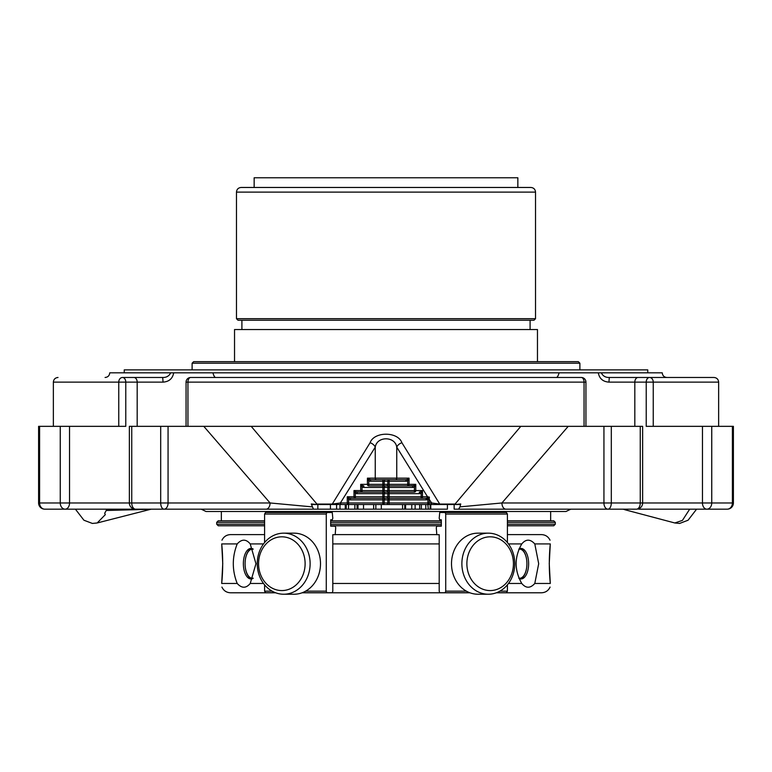 <?xml version="1.0" encoding="UTF-8"?>
<svg xmlns="http://www.w3.org/2000/svg" width="772" height="772" viewBox="0 0 772 772"><rect width="100%" height="100%" fill="white"/><g stroke="black" fill="none" stroke-linecap="round" stroke-linejoin="round"><path stroke-width="1.16" d="M507.416 524.217L555.309 524.217L553.756 525.771L507.416 525.771M441.323 525.771L330.677 525.771M264.584 525.771L218.244 525.771L216.691 524.217L216.691 522.354L264.584 522.354M330.677 522.354L441.323 522.354M507.416 522.354L555.309 522.354L555.309 524.217M264.584 520.801L218.244 520.801L216.691 522.354M330.677 520.801L441.323 520.801M507.416 520.801L553.756 520.801L555.309 522.354M221.342 520.801L221.342 511.498M107.665 509.173L135.563 509.173A6.205 3.821 -90 0 1 131.742 502.968L129.358 502.968L129.358 426.337L568.221 426.337L501.925 502.968L460.015 506.857L460.739 503.971L460.382 504.521L332.5 504.521L336.582 504.521L336.582 509.173L330.445 509.173L330.426 504.521L330.445 509.173L201.183 509.173L206.028 511.498L565.972 511.498L570.817 509.173M598.3 372.828C599.39 378.627 602.971 381.735 609.031 382.13A4.651 0.54 -90 0 1 609.571 377.479L666.912 377.479C664.084 377.209 662.53 375.655 662.26 372.828L109.74 372.828C109.47 375.655 107.916 377.209 105.088 377.479M170.68 372.828C169.107 376.089 166.347 377.643 162.429 377.479A4.651 0.54 90 0 1 162.969 382.13C169.02 381.744 172.6 378.637 173.7 372.828M133.942 508.96A6.205 4.391 90 0 1 132.803 509.173L44.805 509.173A6.205 5.201 90 0 1 39.604 502.968L38.6 502.968L38.6 426.337L125.778 426.337L125.778 382.13A4.651 3.291 -90 0 0 122.487 377.479L162.429 377.479M559.082 372.828C558.175 376.089 557.172 377.643 556.081 377.479L202.119 377.479M215.919 377.479C214.828 377.643 213.825 376.089 212.918 372.828M569.881 377.479L556.081 377.479M38.6 502.968A6.205 6.205 0 0 0 44.805 509.173L65.147 509.173A6.205 4.391 -90 0 0 69.538 502.968L129.358 502.968A6.205 6.205 0 0 0 135.563 509.173L164.079 509.173A6.205 3.985 -90 0 0 168.064 502.968L270.075 502.968L203.779 426.337L251.19 426.337L316.945 504.068L332.269 504.068L370.097 442.732C374.092 431.413 397.821 431.336 401.903 442.732L439.731 504.068L455.055 504.068L520.811 426.337L642.642 426.337L642.642 502.968L640.258 502.968A6.205 3.821 90 0 1 636.437 509.173L607.921 509.173A6.205 3.387 -90 0 0 611.308 502.968L603.936 502.968A6.205 3.985 90 0 0 607.921 509.173L636.437 509.173A6.205 6.205 0 0 0 642.642 502.968L702.462 502.968A6.205 4.391 90 0 0 706.853 509.173A6.205 4.893 -90 0 0 711.745 502.968L702.462 502.968L702.462 426.337L646.222 426.337L646.222 382.13L653.247 382.13A4.651 3.735 -90 0 0 649.513 377.479A4.651 3.291 90 0 0 646.222 382.13L609.031 382.13M601.32 372.828C602.903 376.089 605.653 377.643 609.571 377.479L713.984 377.479C716.812 377.759 718.365 379.303 718.645 382.13L653.247 382.13L653.247 426.337M460.015 506.857L458.558 509.173L505.911 509.173L454.148 509.173L454.148 504.521L460.382 504.521M405.561 504.521L405.561 509.173L404.789 509.173L404.789 504.521L404.789 509.173L402.569 509.173L402.569 504.521M402.569 509.173L357.079 509.173L357.079 504.521L357.079 509.173L354.869 509.173L354.869 504.521M317.852 504.521L317.852 509.173L164.079 509.173A6.205 3.387 90 0 1 160.692 502.968L160.692 426.337M69.538 426.337L69.538 502.968L60.255 502.968A6.205 4.893 90 0 0 65.147 509.173L75.415 509.173L83.916 520.222L92.379 523.435L97.175 522.972L105.301 514.654L104.683 513.312L106.218 510.485L148.108 509.366M706.853 509.173L727.195 509.173A6.205 6.205 0 0 0 733.4 502.968L732.396 502.968A6.205 5.201 90 0 1 727.195 509.173L639.197 509.173A6.205 4.391 90 0 1 638.058 508.96M607.921 509.173L505.911 509.173A6.205 3.985 90 0 1 501.925 502.968L603.936 502.968L603.936 426.337M581.287 377.479A4.651 2.77 90 0 1 584.057 382.13L585.938 382.13A4.651 4.651 0 0 0 581.287 377.479L190.713 377.479A4.651 4.651 0 0 0 186.062 382.13L187.943 382.13A4.651 2.77 -90 0 1 190.713 377.479M702.462 426.337L733.4 426.337L733.4 502.968M370.097 442.732A6.205 4.111 -149.2 0 1 375.25 447.123L340.384 502.968L332.269 504.068L332.5 504.521L311.618 504.521L311.261 503.971L313.442 509.173M266.089 509.173A6.205 3.985 90 0 0 270.075 502.968L311.985 506.857M147.848 509.173A6.205 5.751 -90 0 0 146.043 509.481L150.945 509.173M106.835 509.173L106.218 510.485M97.175 522.972L151.177 509.173M623.448 509.173A6.205 5.694 90 0 1 624.847 509.366L623.892 509.366A6.205 6.051 90 0 0 622.406 509.173M624.847 509.366L626.073 509.173M53.606 426.337L54.822 426.337M122.487 377.479A4.651 3.735 90 0 0 118.753 382.13L162.969 382.13M311.261 503.971L317.244 504.521L311.618 504.521M454.756 504.521L460.739 503.971M430.274 504.521A1.554 1.341 90 0 0 431.616 502.968L429.213 502.968A1.554 1.341 -90 0 1 427.871 504.521L428.286 509.173L430.129 509.173L430.129 504.521L447.413 504.521L447.413 509.173L430.776 509.173L430.776 504.521M345.267 504.521L339.998 504.521L339.998 509.173L345.267 509.173L345.267 504.521M420.479 491.899L422.496 490.558L421.155 493.24L420.479 491.899L419.36 492.111L419.36 493.665A3.58 3.098 180 0 0 421.155 493.24L421.155 498.316A1.554 1.341 -90 0 0 422.496 496.763L427.534 496.763A1.554 1.341 90 0 1 426.366 498.297L389.136 498.316A1.554 1.341 -90 0 0 387.795 499.86L387.795 502.968A1.554 1.341 90 0 1 386.444 504.521L382.864 504.521A1.554 1.341 -90 0 0 384.205 502.968L348.606 502.968L348.471 509.173L354.869 509.173M386.444 504.521L389.136 504.521L389.136 502.968L427.871 502.968L427.871 504.521M624.616 509.665L674.824 522.972L682.438 520.386L689.686 509.173M411.765 504.521L411.765 509.173L405.58 509.173L405.58 504.521M411.765 509.173L421.367 509.173L421.367 504.521M421.367 509.173L425.787 509.173L425.787 504.521M425.787 509.173L428.286 509.173M430.129 509.173L430.776 509.173M336.582 509.173L339.998 509.173M345.267 509.173L346.232 509.173L346.232 504.521M346.232 509.173L348.471 509.173M348.606 504.521A1.554 1.341 -90 0 1 347.265 502.968L340.384 502.968A1.554 1.341 90 0 0 341.726 504.521M401.903 442.732A6.205 4.111 -30.8 0 0 396.75 447.123L427.534 496.763L429.377 497.1L429.213 499.32L431.616 502.968L439.731 504.068L439.5 504.521M369.431 479.489L368.765 480.84L367.414 478.148L370.55 479.702L370.55 481.255L382.864 481.255L382.864 479.702L370.55 479.702L395.399 479.702A1.554 1.341 90 0 0 396.75 478.148L396.75 447.123C395.119 436.103 376.958 435.997 375.25 447.123L375.25 478.148L409.063 478.148L409.063 484.353L415.78 484.353L415.78 490.558L422.496 490.558L422.496 496.763L387.795 496.763A1.554 1.341 90 0 1 386.444 498.316L350.401 498.316L350.401 499.86L382.864 499.86L382.864 504.521M427.215 498.114L427.871 499.455L426.54 499.841L426.366 498.297L429.377 497.1L427.871 499.455L427.871 502.968L429.213 502.968L429.213 499.32L427.997 499.32L427.389 498.046M421.155 498.316L426.076 498.316L426.076 499.86A3.58 3.098 180 0 0 426.54 499.841M419.36 493.665L389.136 493.665L389.136 498.316L385.556 498.316A1.554 1.341 90 0 0 384.205 499.86L384.205 502.968L389.136 502.968L389.136 498.316L386.444 498.316M413.763 485.694L415.78 484.353L414.429 487.045L413.763 485.694L407.712 485.906L412.644 485.906L412.644 487.46A3.58 3.098 180 0 0 414.429 487.045L414.429 490.558L415.78 490.558A1.554 1.341 -90 0 1 414.429 492.111L382.864 492.111L382.864 493.665L357.118 493.665L357.118 492.111L362.049 492.111L355.998 491.899L353.981 490.558L355.323 493.24L355.323 498.316L349.282 498.104L347.265 496.763L348.606 499.445A3.58 3.098 180 0 0 350.401 499.86M349.282 498.104L348.606 499.445L348.606 502.968L347.265 502.968L347.265 496.763L353.981 496.763A1.554 1.341 -90 0 0 355.323 498.316M395.399 479.702L405.927 479.702L405.927 481.255A3.58 3.098 180 0 0 407.712 480.84L407.712 484.353L409.063 484.353A1.554 1.341 -90 0 1 407.712 485.906L382.864 485.906L382.864 492.111L362.049 492.111A1.554 1.341 -90 0 1 360.698 490.558L353.981 490.558L353.981 496.763L382.864 496.763L382.864 498.316A1.554 1.341 -90 0 0 384.205 496.763L382.864 496.763L382.864 493.665L384.205 493.665L384.205 496.763L387.795 496.763L387.795 493.665L384.205 493.665A1.554 1.341 90 0 1 385.556 492.111L389.136 492.111A1.554 1.341 -90 0 0 387.795 493.665L389.136 493.665L389.136 490.558L387.795 490.558A1.554 1.341 90 0 1 386.444 492.111M405.927 481.255L389.136 481.255L389.136 479.702A1.554 1.341 -90 0 0 387.795 481.255L382.864 481.255L382.864 485.906L368.765 485.906A1.554 1.341 -90 0 1 367.414 484.353L360.698 484.353L362.049 487.045L362.049 490.558L360.698 490.558L360.698 484.353L362.715 485.694L362.049 487.045A3.58 3.098 180 0 0 363.834 487.46L363.834 485.906L362.715 485.694M407.047 479.489L409.063 478.148L407.712 480.84L407.047 479.489L405.927 479.702M389.136 479.702L385.556 479.702A1.554 1.341 90 0 0 384.205 481.255L384.205 484.353L367.414 484.353L367.414 478.148L375.25 478.148A1.554 1.341 90 0 0 376.601 479.702M355.998 491.899L355.323 493.24A3.58 3.098 180 0 0 357.118 493.665M382.864 492.111A1.554 1.341 -90 0 0 384.205 490.558L362.049 490.558L362.049 492.111M412.644 487.46L389.136 487.46L389.136 485.906A1.554 1.341 -90 0 0 387.795 487.46L384.205 487.46L384.205 490.558L387.795 490.558L387.795 487.46L389.136 487.46L389.136 490.558L414.429 490.558L414.429 492.111M382.864 485.906A1.554 1.341 -90 0 0 384.205 484.353L387.795 484.353A1.554 1.341 90 0 1 386.444 485.906M221.969 540.197C223.706 536.646 226.553 534.784 230.5 534.61L264.584 534.61M335.347 534.61L436.653 534.61M507.416 534.61L541.5 534.61L507.416 534.61M550.282 543.922C550.069 538.866 550.069 538.866 550.282 543.922L549.249 563.618L550.301 583.468C550.118 588.38 550.118 588.38 550.301 583.468C548.979 570.334 548.979 557.152 550.282 543.922L534.793 543.922C530.267 538.933 525.925 538.933 521.766 543.922C514.287 557.104 514.287 570.286 521.766 583.468L521.418 582.985M221.718 543.922C221.931 538.866 221.931 538.866 221.718 543.922L222.751 563.618L221.699 583.468C223.021 570.334 223.021 557.152 221.718 543.922L237.207 543.922C241.713 538.933 246.056 538.933 250.234 543.922L255.947 563.695L250.234 583.468L263.532 583.468M221.699 583.468C221.882 588.38 221.882 588.38 221.699 583.468L237.207 583.468C232.005 570.286 232.005 557.104 237.207 543.922M253.081 548.998A15.266 7.633 -90 0 0 251.006 548.429A15.266 7.633 -90 0 0 243.373 563.695A15.266 7.633 -90 0 0 251.006 578.961A15.266 7.633 -90 0 0 253.1 578.382M237.207 583.468C241.732 588.457 246.075 588.457 250.234 583.468M521.418 544.395L521.766 543.922L508.468 543.922M518.909 578.382A15.266 7.633 90 0 0 520.994 578.961A15.266 7.633 90 0 0 528.627 563.695A15.266 7.633 90 0 0 520.994 548.429A15.266 7.633 90 0 0 518.919 549.008M534.793 543.922L538.692 563.695L534.793 583.468L550.301 583.468M508.468 583.468L521.766 583.468C525.944 588.457 530.287 588.457 534.793 583.468M221.921 587.087C223.639 590.696 226.495 592.597 230.5 592.78L275.623 592.78M302.113 592.78L469.887 592.78M496.377 592.78L541.5 592.78C545.505 592.597 548.361 590.696 550.079 587.087M251.865 578.865A15.266 7.633 90 0 1 245.081 563.695A15.266 7.633 90 0 1 251.865 548.525M520.135 548.525A15.266 7.633 -90 0 1 526.919 563.695A15.266 7.633 -90 0 1 520.135 578.865M253.187 578.17A14.562 7.286 90 0 1 245.081 563.705A14.562 7.286 90 0 1 253.168 549.22M518.823 549.22A14.562 7.286 -90 0 1 526.919 563.695A14.562 7.286 -90 0 1 518.823 578.17M264.584 542.571L264.584 514.056L326.276 514.056L326.276 591.149L326.807 592.703L332.269 592.703L332.8 591.149L332.8 534.687L335.193 534.687L332.8 534.687M466.375 591.149L445.724 591.149L445.193 592.703L439.731 592.703L439.2 591.149L439.2 534.687L436.807 534.687L436.276 527.71L436.807 526.157L441.323 526.157L441.323 519.797L439.731 519.797L439.2 518.244L439.731 512.511L445.193 512.511L445.724 514.056L507.416 514.056L506.422 512.511L445.193 512.511M272.101 591.149L264.584 591.149L265.578 592.703L275.411 592.703M264.584 591.149L264.584 584.819M326.276 514.056L326.807 512.511L265.578 512.511L264.584 514.056M326.807 512.511L332.269 512.511L332.8 518.244L332.269 519.797L330.677 519.797L330.677 526.157L335.193 526.157L335.723 527.71L335.193 534.687M445.724 591.149L445.724 514.056M439.2 534.687L436.807 534.687M496.589 592.703L506.422 592.703L507.416 591.149L507.416 584.819M507.416 542.571L507.416 514.056M326.807 592.703L302.315 592.703M330.677 526.157L335.193 526.157M469.685 592.703L445.193 592.703M436.807 526.157L441.323 526.157M283.671 533.163L294.055 533.163A30.533 26.441 90 0 1 320.496 563.695A30.533 26.441 90 0 1 294.055 594.228L283.671 594.228A30.533 26.441 90 0 1 257.23 563.695A30.533 26.441 90 0 1 283.671 533.163A30.533 26.441 90 0 1 310.122 563.695A30.533 26.441 90 0 1 283.671 594.228M488.329 594.228L477.945 594.228A30.533 26.441 -90 0 1 451.504 563.695A30.533 26.441 -90 0 1 477.945 533.163L488.329 533.163A30.533 26.441 -90 0 1 514.77 563.695A30.533 26.441 -90 0 1 488.329 594.228A30.533 26.441 -90 0 1 461.878 563.695A30.533 26.441 -90 0 1 488.329 533.163M281.838 536.82A26.866 23.266 90 0 1 301.997 577.128A26.866 23.266 90 0 1 261.689 577.128A26.866 23.266 90 0 1 281.838 536.82M490.162 536.82A26.866 23.266 -90 0 1 510.311 577.128A26.866 23.266 -90 0 1 470.003 577.128A26.866 23.266 -90 0 1 490.162 536.82M579.888 369.885L579.888 363.207L578.344 361.663L193.656 361.663L234.534 361.663L234.534 329.548L537.466 329.548L537.466 361.663M533.983 320.245L238.017 320.245L236.473 318.691L535.527 318.691L533.983 320.245M535.527 192.122L236.473 192.122C236.743 189.294 238.297 187.741 241.125 187.471L530.875 187.471C533.703 187.741 535.257 189.294 535.527 192.122L535.527 318.691M254.152 187.471L254.152 177.772L517.848 177.772L517.848 187.471M124.244 372.828L124.244 369.885L647.756 369.885L647.756 372.828M441.323 524.217L330.677 524.217M264.584 524.217L216.691 524.217M137.184 426.337L137.184 382.13A4.651 3.291 90 0 0 133.894 377.479M634.816 426.337L634.816 382.13A4.651 3.291 90 0 1 638.106 377.479M118.753 426.337L118.753 382.13L53.355 382.13C53.635 379.303 55.188 377.759 58.016 377.479M39.604 426.337L39.604 502.968L60.255 502.968L60.255 426.337M187.943 426.337L187.943 382.13L584.057 382.13L584.057 426.337M168.064 426.337L168.064 502.968L131.742 502.968L131.742 426.337M611.308 426.337L611.308 502.968L640.258 502.968L640.258 426.337M732.396 426.337L732.396 502.968L711.745 502.968L711.745 426.337M415.133 509.173L415.133 504.521M419.669 509.173L419.669 504.521M363.535 509.173L363.535 504.521M373.648 509.173L373.648 504.521M381.31 509.173L381.31 504.521M426.076 499.86L382.864 499.86L382.864 498.316M370.55 481.255A3.58 3.098 180 0 1 368.765 480.84L368.765 485.906M385.556 485.906A1.554 1.341 90 0 0 384.205 487.46L363.834 487.46M389.136 481.255L389.136 484.353L387.795 484.353L387.795 481.255L389.136 481.255M407.712 485.906L407.712 484.353L389.136 484.353L389.136 485.906M250.234 543.922L263.532 543.922M332.8 543.922L439.2 543.922M332.8 583.468L439.2 583.468M326.276 591.149L305.625 591.149M507.416 591.149L499.899 591.149M579.888 363.207L192.112 363.207L193.656 361.663M550.658 520.801L550.658 511.498M186.062 426.337L186.062 382.13M585.938 426.337L585.938 382.13M53.355 426.337L53.355 382.13M718.645 426.337L718.645 382.13M358.005 509.173L358.005 504.521M375.858 509.173L375.858 504.521M674.824 522.972L679.621 523.435L688.084 520.222L696.585 509.173M550.031 540.197C548.294 536.646 545.447 534.784 541.5 534.61M241.906 320.245L241.906 329.548M530.094 320.245L530.094 329.548M236.473 192.122L236.473 318.691M192.112 369.885L192.112 363.207"/></g></svg>
